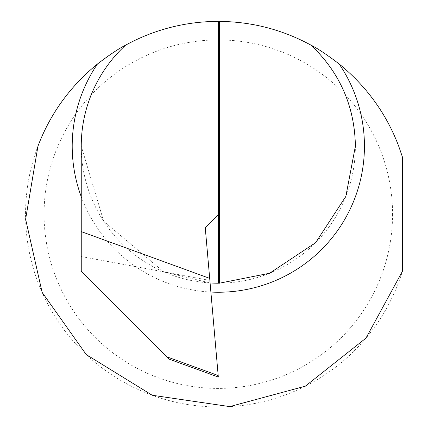 <?xml version="1.0" encoding="UTF-8"?>
<svg xmlns="http://www.w3.org/2000/svg" width="428" height="428" viewBox="0 0 428 428"><rect width="100%" height="100%" fill="white"/><g stroke="black" fill="none" stroke-linecap="round" stroke-linejoin="round"><path stroke-width="0.32" stroke-dasharray="2.14 1.6" d="M125.613 45.159A137.072 137.072 0 0 0 210.089 282.951L163.678 271.839L209.864 280.399L210.089 282.951L205.253 227.696M218.323 21.4L218.323 283.197A137.072 137.072 0 0 0 311.028 45.159A137.072 137.072 0 0 1 355.395 146.125M392.567 214.166A174.244 174.244 0 0 1 218.323 388.415A174.244 174.244 0 0 1 44.079 214.166A174.244 174.244 0 0 1 218.323 39.922A174.244 174.244 0 0 1 392.567 214.166M402.448 271.245L402.448 157.092A192.766 192.766 0 0 0 25.552 214.166A192.766 192.766 0 0 0 402.448 271.245M218.189 375.527L166.61 356.754L81.25 271.395L81.25 146.125L103.694 221.287L163.678 271.839L209.864 280.399L218.323 377.052M81.25 256.559L163.678 271.839M166.61 356.754L168.921 359.071M210.886 292.051A146.114 146.114 0 0 1 81.25 196.73"/><path stroke-width="0.64" d="M81.25 196.73A146.114 146.114 0 0 1 97.488 63.975C109.643 54.73 119.021 48.455 125.613 45.159A137.072 137.072 0 0 0 81.25 146.125L81.25 231.612L209.688 278.377L205.253 227.696L218.323 214.647L218.323 21.4A192.766 192.766 0 0 0 125.613 45.159M210.089 282.951A137.072 137.072 0 0 0 218.323 283.197L210.089 282.951M97.488 63.975C70.149 86.269 50.311 113.655 37.964 146.125L25.621 219.211L42.115 292.345L86.237 354.571L152.24 395.253L229.708 406.6L305.325 386.184L365.951 338.131L402.448 271.245L402.448 157.092L398.682 146.125C386.345 113.677 366.502 86.29 339.158 63.975A146.114 146.114 0 0 1 210.886 292.051M218.323 21.4A192.766 192.766 0 0 1 219.436 21.405C251.937 21.726 282.469 29.644 311.028 45.159C339.869 72.642 354.657 106.294 355.395 146.125L345.861 196.356L315.639 242.66L269.587 273.251L219.436 283.197A137.072 137.072 0 0 1 218.323 283.197L218.323 214.647M209.688 278.377L218.323 377.052L168.921 359.071L81.25 271.395L81.25 231.612M311.028 45.159C317.63 48.46 327.008 54.73 339.158 63.975M219.436 21.405L219.436 283.197M166.61 356.754L218.189 375.527"/></g></svg>
